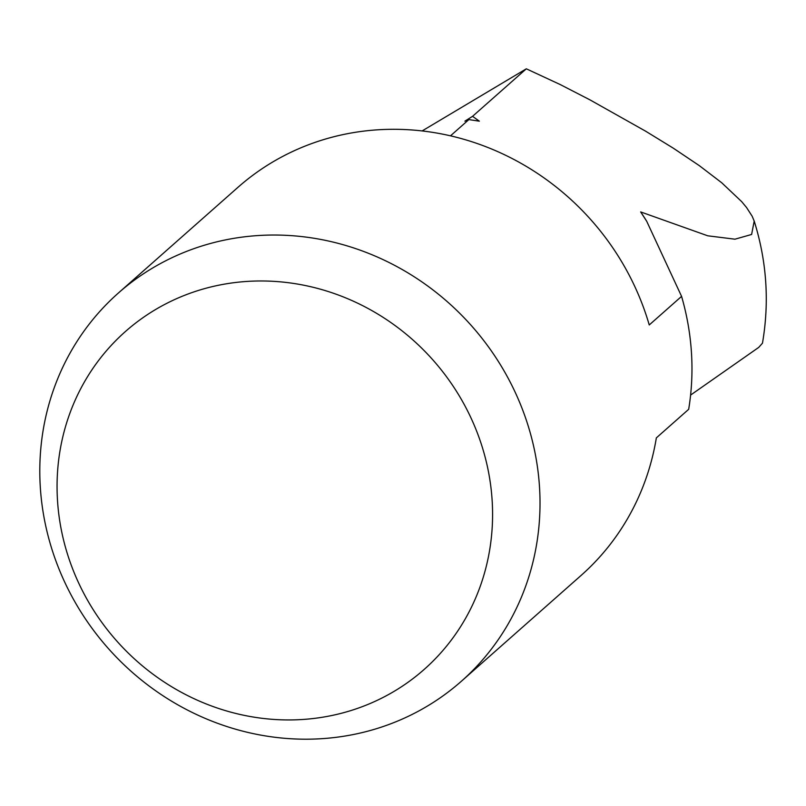 <?xml version="1.0" encoding="UTF-8"?>
<svg xmlns="http://www.w3.org/2000/svg" width="806" height="806" viewBox="0 0 806 806"><rect width="100%" height="100%" fill="white"/><g stroke="black" fill="none" stroke-linecap="round" stroke-linejoin="round"><path stroke-width="1.21" d="M422.132 130.935L526.318 68.812L560.23 84.559L589.942 99.853L645.556 131.146L673.302 148.173L699.306 165.633L721.682 182.73L741.701 201.661L746.547 207.505L752.179 216.25L754.194 221.076L751.615 234.465L734.951 239.191L707.749 235.805L640.649 211.918L646.704 221.267L681.574 296.376L649.243 324.959A259.018 242.918 -131.5 0 0 237.982 187.304L118.361 293.041A259.018 242.918 -131.5 0 0 40.3 487.066A259.018 242.918 -131.5 0 0 198.115 715.254A259.018 242.918 -131.5 0 0 461.445 681.191A259.018 242.918 -131.5 0 0 539.516 487.167A259.018 242.918 -131.5 0 0 381.691 258.978A259.018 242.918 -131.5 0 0 118.361 293.041M690.591 395.081L758.728 347.396L762.466 343.185C769.529 301.978 766.768 261.275 754.204 221.076M492.144 500.496A225.519 211.504 -131.5 0 0 261.013 280.972A225.519 211.504 -131.5 0 0 57.498 500.405A225.519 211.504 -131.5 0 0 288.629 719.939A225.519 211.504 -131.5 0 0 492.144 500.496M461.445 681.191L581.076 575.454A259.018 242.918 -131.5 0 0 656.346 437.89L688.677 409.317A259.018 242.918 -131.5 0 0 691.467 352.847A259.018 242.918 -131.5 0 0 681.574 296.376M646.704 221.267L646.15 220.37A199.576 187.173 -131.5 0 0 640.649 211.918M450.494 135.831L468.86 119.6L479.348 121.172L472.548 116.336L526.318 68.812M472.548 116.336L464.891 121.162L468.86 119.6"/></g></svg>
